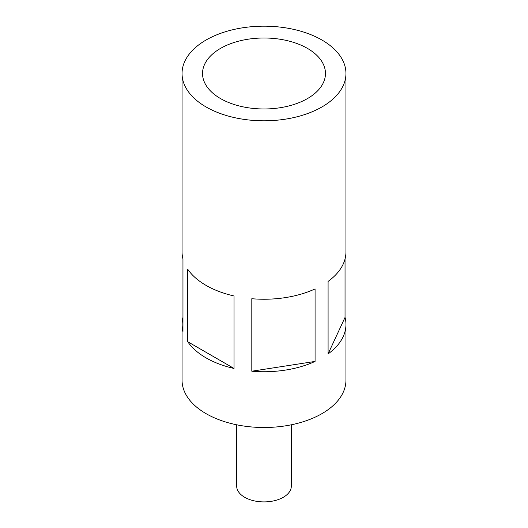 <?xml version="1.0" encoding="UTF-8"?>
<svg xmlns="http://www.w3.org/2000/svg" width="528" height="528" viewBox="0 0 528 528"><rect width="100%" height="100%" fill="white"/><g stroke="black" fill="none" stroke-linecap="round" stroke-linejoin="round"><path stroke-width="0.79" d="M307.461 48.398A61.466 35.488 0 0 0 240.478 40.702A61.466 35.488 0 0 0 202.534 73.484A61.466 35.488 0 0 0 220.539 98.578A61.466 35.488 0 0 0 287.522 106.273A61.466 35.488 0 0 0 325.466 73.484A61.466 35.488 0 0 0 307.461 48.398M236.683 424.789L236.683 486.13A27.317 15.774 0 0 0 244.682 497.284A27.317 15.774 0 0 0 274.454 500.702A27.317 15.774 0 0 0 291.317 486.13L291.317 424.789M345.952 73.484A81.952 47.315 0 0 0 321.948 40.029A81.952 47.315 0 0 0 232.637 29.773A81.952 47.315 0 0 0 182.048 73.484A81.952 47.315 0 0 0 206.052 106.946A81.952 47.315 0 0 0 295.363 117.203A81.952 47.315 0 0 0 345.952 73.484L345.952 251.929A81.952 47.315 0 0 1 328.086 281.417L328.086 353.912A81.952 47.315 0 0 0 345.952 324.416A81.952 47.315 0 0 0 345.041 317.381L345.041 258.971M251.81 371.21A81.952 47.315 0 0 0 315.077 361.423L315.077 288.928A81.952 47.315 0 0 1 251.81 298.716L251.81 371.21L315.077 361.423M182.959 317.381A81.952 47.315 0 0 0 182.048 324.416L182.048 380.18A81.952 47.315 0 0 0 206.052 413.642A81.952 47.315 0 0 0 295.363 423.898A81.952 47.315 0 0 0 345.952 380.18L345.952 324.416M187.717 341.715L187.717 269.227A81.952 47.315 0 0 0 206.052 285.384A81.952 47.315 0 0 0 234.036 295.97L234.036 368.458L187.717 341.715A81.952 47.315 0 0 0 206.052 357.878A81.952 47.315 0 0 0 234.036 368.458M182.048 324.416A81.952 47.315 0 0 0 182.959 331.459L182.959 258.971A81.952 47.315 0 0 1 182.048 251.929L182.048 73.484M345.041 317.381L328.086 353.912"/></g></svg>
